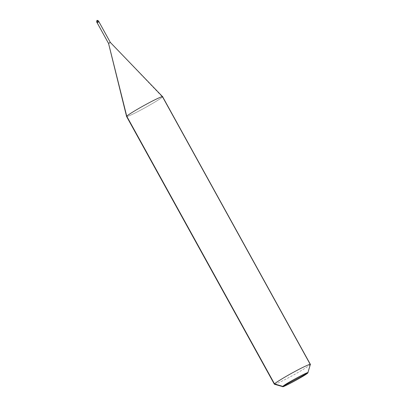 <?xml version="1.0" encoding="UTF-8"?>
<svg xmlns="http://www.w3.org/2000/svg" width="407" height="407" viewBox="0 0 407 407"><rect width="100%" height="100%" fill="white"/><g stroke="black" fill="none" stroke-linecap="round" stroke-linejoin="round"><path stroke-width="0.31" stroke-dasharray="2.04 1.53" d="M310.353 364.428L310.205 364.652C309.834 365.547 298.723 372.308 290.003 376.953C281.069 381.832 272.548 385.658 274.511 383.903C272.548 385.658 281.069 381.832 290.003 376.953C298.723 372.308 309.834 365.547 310.205 364.652L162.434 96.968C162.067 97.863 150.956 104.624 142.231 109.269C133.298 114.148 124.781 117.974 126.745 116.219C124.781 117.974 133.298 114.148 142.231 109.269C150.956 104.624 162.067 97.863 162.434 96.968L110.333 42.44L108.547 43.401L110.333 42.44L98.937 21.795L97.151 22.756L98.937 21.795L97.151 22.756L98.937 21.795L97.151 22.756L98.937 21.795L98.438 20.894L96.774 20.696M96.652 21.856L98.438 20.894L96.652 21.856M98.937 21.795L97.151 22.756L98.926 21.774M310.205 364.652L307.824 372.929L310.205 364.652L162.434 96.968L110.322 42.42M162.434 96.968L162.581 96.663M97.044 20.482L98.809 21.886"/><path stroke-width="0.61" d="M96.663 21.876L97.049 20.477L96.652 21.856L97.151 22.756L98.937 21.795L98.438 20.894L97.049 20.477L96.647 21.871L97.141 22.772L98.942 21.78L97.151 22.756L108.547 43.401L126.592 116.509L108.542 43.417L97.141 22.772L98.937 21.795L110.338 42.425L108.547 43.401L110.333 42.44M96.652 21.856L98.448 20.879L96.652 21.856M310.353 364.428L307.824 372.929L282.84 386.401C284.284 384.361 310.638 370.146 307.824 372.929L282.84 386.401L274.511 383.903L274.369 384.208L126.597 116.524L126.745 116.219L274.435 384.254L282.784 386.65L282.84 386.401C280.026 389.189 306.385 374.974 307.824 372.929C306.385 374.974 280.026 389.189 282.84 386.401L274.511 383.903C274.883 383.007 285.994 376.246 294.714 371.601C303.653 366.722 312.169 362.902 310.205 364.652L310.348 364.346L162.581 96.663M97.161 22.772L108.547 43.401L126.745 116.219C127.111 115.323 138.222 108.562 146.947 103.917C155.881 99.038 164.397 95.218 162.434 96.968C164.397 95.218 155.881 99.038 146.947 103.917C138.222 108.562 127.111 115.323 126.745 116.219L274.511 383.903C274.883 383.007 285.994 376.246 294.714 371.601C303.653 366.722 312.169 362.902 310.205 364.652M96.774 20.696C97.644 20.615 96.149 19.801 98.448 20.879L110.338 42.425L162.566 96.647L162.434 96.968M307.824 372.929C310.638 370.146 284.284 384.361 282.84 386.401M97.059 20.472L97.273 22.66M97.141 22.772L96.647 21.871"/></g></svg>
